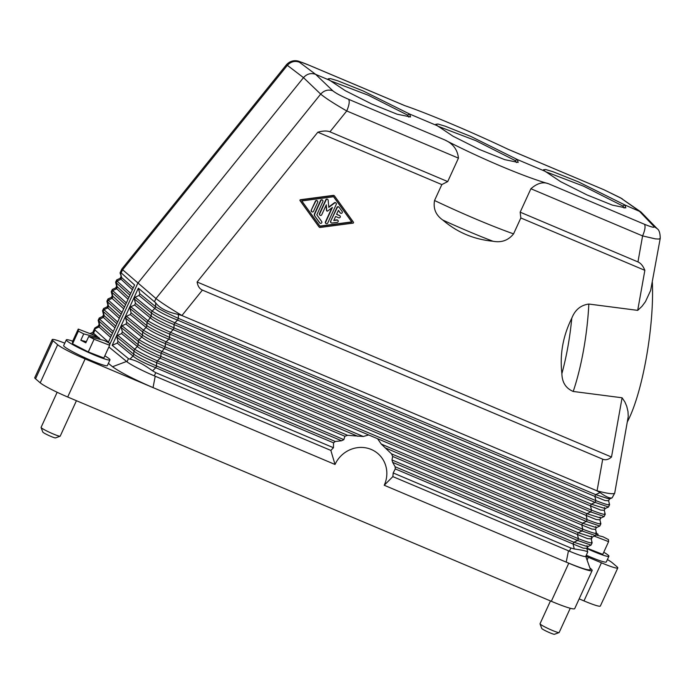 <?xml version="1.0" encoding="UTF-8"?>
<svg xmlns="http://www.w3.org/2000/svg" width="695" height="695" viewBox="0 0 695 695"><rect width="100%" height="100%" fill="white"/><g stroke="black" fill="none" stroke-linecap="round" stroke-linejoin="round"><path stroke-width="1.04" d="M327.684 199.474A1.164 1.103 130.6 0 0 325.781 199.812L319.439 213.652A1.164 1.103 130.6 0 0 319.848 215.068M319.7 213.869L326.033 200.03A1.164 1.103 130.6 0 1 328.188 200.308L328.77 207.397L334.608 203.018A1.164 1.103 130.6 0 1 336.276 204.356L327.727 223.026A1.164 1.103 130.6 0 1 325.946 223.486A1.164 1.103 130.6 0 1 325.677 222.165L332.418 207.431L327.64 211.019A0.582 0.556 130.6 0 1 326.754 210.646L326.276 204.834L321.75 214.738A1.164 1.103 130.6 0 1 319.961 215.189A1.164 1.103 130.6 0 1 319.7 213.869L319.439 213.652M326.077 205.277L326.502 210.429A0.582 0.556 130.6 0 0 326.832 210.889M331.88 207.84L325.425 221.948A1.164 1.103 130.6 0 0 325.825 223.364M333.565 196.746L351.713 221.905L319.943 226.101M317.276 200.846A1.164 1.103 130.6 0 0 315.374 201.185L311.247 210.194A1.164 1.103 130.6 0 0 311.647 211.61M322.489 200.143A1.164 1.103 130.6 0 0 320.586 200.473L314.522 213.721A2.337 2.215 130.6 0 0 314.705 215.989L319.57 222.73A1.164 1.103 130.6 0 0 319.874 223.017M335.876 202.931A1.164 1.103 130.6 0 0 334.356 202.801L328.744 207.014M338.865 207.084A1.164 1.103 130.6 0 0 336.962 207.414L330.629 221.262A1.164 1.103 130.6 0 0 331.029 222.678M338.395 210.403L340.046 212.696A1.164 1.103 130.6 0 0 340.359 212.983M339.794 215.737A1.164 1.103 130.6 0 0 339.403 215.441L336.623 214.268M337.735 220.237A1.164 1.103 130.6 0 0 336.762 219.872L333.887 220.254M301.795 200.933L333.652 196.728L351.965 222.122L320.108 226.327L301.795 200.933M319.179 227.03L300.301 200.846A0.582 0.556 130.6 0 1 300.718 199.934L333.565 195.599A1.164 1.103 130.6 0 1 334.582 196.025L353.46 222.209A0.582 0.556 130.6 0 1 353.043 223.13L320.195 227.456A1.164 1.103 130.6 0 1 319.179 227.03L318.918 226.813A1.164 1.103 130.6 0 0 319.231 227.091M334.278 195.747A1.164 1.103 130.6 0 0 333.313 195.382L300.466 199.717A0.582 0.556 130.6 0 0 300.049 200.629L318.918 226.813M447.719 181.577L329.943 131.824L346.753 110.957L458.448 158.139L447.719 181.577L441.829 184.583L434.54 200.508C433.081 208.665 435.861 215.198 442.871 220.098C457.154 232.356 473.834 239.401 492.903 241.226C501.399 242.876 508.28 240.427 513.562 233.876L520.842 217.961L644.856 270.338L637.697 310.37L588.839 304.045C580.699 305.157 575.017 309.883 571.776 318.24C562.976 335.972 559.675 354.424 561.89 373.589C562.064 382.38 565.843 388.34 573.219 391.459A101.679 27.565 -82.6 0 0 588.839 304.045M441.829 184.583L317.823 132.206L197.119 281.996C197.797 286.166 199.561 288.868 202.401 290.093L602.713 459.186C605.571 460.368 608.499 459.647 611.504 457.032L197.119 281.996M573.219 391.459L622.086 397.783L611.504 457.032M640.99 212.01L657.14 228.655C659.138 229.932 660.172 233.172 660.233 238.385L658.903 239.045L655.437 238.88L642.597 235.918C645.021 230.158 645.646 226.275 644.474 224.277L548.477 183.723C524.221 176.834 480.506 158.364 444.626 139.86L348.629 99.316C340.95 95.98 335.685 93.139 332.827 90.81L315.634 74.348L329.786 80.325L345.293 90.698L371.616 103.929L397.114 114.197L410.519 116.942L409.755 114.102L437.433 125.795L452.94 136.159L479.263 149.399L504.752 159.659L518.157 162.413L517.401 159.572L545.08 171.265L560.587 181.63L586.91 194.869L612.399 205.129L625.804 207.883L625.048 205.042L640.99 212.01L620.513 197.832L639.2 211.019L653.96 226.457C654.977 228.012 651.814 227.282 644.474 224.277M507.298 148.93L604.216 189.865L508.419 149.434C471.992 132.111 428.276 113.65 404.568 105.562L308.571 65.017C301.239 61.977 298.172 61.03 299.38 62.185L315.634 74.348C310.995 72.723 306.947 73.826 303.498 77.64L137.749 283.325L109.619 344.772M586.936 545.679L587.649 546.67L586.823 548.39L583.218 548.147L573.045 544.003L574.27 548.954L570.882 548.016L569.422 551.196A24.542 2.259 -155.4 0 0 585.798 556.321L587.718 552.03C587.171 551.178 582.688 550.153 574.27 548.954M395.273 468.916L395.134 466.753L573.853 542.239L573.045 544.003L395.273 468.916L393.179 472.956A36.818 34.889 -49.4 0 1 392.814 476.596L569.422 551.196M587.649 546.67L573.853 542.239L577.649 540.493L591.071 545.097L587.649 546.67M591.541 542.17C593.504 543.976 589.143 542.838 578.457 538.738L577.649 540.493L392.658 462.357L395.134 466.753M591.297 536.158L592.01 537.139L591.176 538.868L592.157 542.838L591.071 545.097M108.872 346.97L126.985 361.8A24.542 2.259 24.6 0 0 127.211 361.973A24.542 2.259 24.6 0 0 154.299 375.847L155.758 372.676L152.587 370.843C143.352 364.137 135.777 360.245 129.861 359.15L133.032 356.057L133.84 354.294C137.845 357.004 145.42 360.896 156.566 365.987L335.285 441.473L341.575 440.778L343.86 439.648L344.859 436.252L160.119 358.22L160.927 356.457L160.945 353.121L165.288 346.935L165.306 343.599C154.142 339.099 146.567 335.198 142.579 331.906L143.387 330.151C147.618 332.914 155.194 336.806 166.114 341.836L165.306 343.599L586.372 521.45L587.171 519.686L166.114 341.836L168.842 339.177L586.128 515.429L586.928 513.674L600.732 518.096L599.898 519.825L596.293 519.573L586.128 515.429L587.171 519.686C597.865 523.787 602.226 524.933 600.263 523.126M335.285 441.473L333.531 442.837L333.461 447.736A36.818 34.889 -49.4 0 0 330.916 450.447L154.299 375.847M330.846 450.421L335.025 464.469A28.052 26.584 -49.4 0 1 371.252 449.465A28.052 26.584 -49.4 0 1 384.231 485.258L392.849 476.605M392.658 462.357L391.989 459.968L578.457 538.738L577.406 534.481L392.666 456.45L391.989 459.968M392.666 456.45L391.528 453.87L381.277 444.079L377.559 438.701L164.48 348.699C153.091 344.138 145.516 340.246 141.754 337.006L142.562 335.251C146.567 337.961 154.142 341.853 165.288 346.935L582.566 523.196L581.767 524.96L377.559 438.701M344.859 436.252L347.604 435.313L363.294 436.486L368.68 434.948M125.604 318.006L126.412 316.251L130.295 314.531L131.094 312.776L129.965 308.484L130.764 306.721L134.648 305.009L135.456 303.246L134.317 298.963L135.125 297.199L139.009 295.488L139.817 293.724L138.348 288.182L112.19 345.319L117.212 343.104L118.02 341.341L116.882 337.058L117.69 335.294L121.573 333.583L122.381 331.819L121.243 327.536L122.051 325.773L125.934 324.052L126.733 322.298L125.604 318.006L142.579 331.906L142.562 335.251L126.733 322.298M130.295 314.531L146.115 327.484L146.923 325.729L146.94 322.384C150.928 325.677 158.503 329.569 169.667 334.078L170.475 332.314L173.203 329.656L590.481 505.908L591.289 504.144L605.093 508.575L604.259 510.304L600.654 510.052L590.481 505.908L591.532 510.165L170.475 332.314C159.555 327.284 151.979 323.392 147.748 320.621L130.764 306.721M131.094 312.776L146.923 325.729C150.928 328.431 158.503 332.332 169.65 337.414L168.842 339.177C157.452 334.616 149.877 330.716 146.115 327.484L143.387 330.151L126.412 316.251M604.259 510.304L605.241 514.265L604.146 516.524L590.724 511.928L591.532 510.165C602.226 514.265 606.587 515.412 604.624 513.605M129.965 308.484L146.94 322.384L151.284 316.199C155.289 318.909 162.865 322.81 174.002 327.892L173.203 329.656C161.813 325.095 154.238 321.194 150.476 317.963L134.648 305.009M343.86 439.648L157.391 360.879C146.471 355.857 138.896 351.957 134.665 349.194L133.857 350.958C137.853 354.241 145.429 358.142 156.584 362.642L157.391 360.879L160.119 358.22C148.73 353.659 141.163 349.767 137.393 346.536L138.201 344.772C142.206 347.483 149.781 351.375 160.927 356.457L347.604 435.313M363.294 436.486L161.753 351.357C150.832 346.327 143.257 342.435 139.026 339.673L138.218 341.427C142.214 344.72 149.79 348.621 160.945 353.121L357.847 436.286M117.212 343.104L133.032 356.057C136.802 359.289 144.378 363.19 155.758 367.742L156.566 365.987L156.584 362.642L341.575 440.778M155.758 372.676L333.461 447.736M112.19 345.319L128.445 358.629L129.861 359.15M138.348 288.182L155.663 302.794C159.615 308.172 167.191 312.064 178.389 314.479L181.916 315.539L202.401 290.093M154.603 301.491L155.958 298.529L121.816 269.043L286.496 64.678L303.498 77.64L320.682 94.112C324.165 90.341 328.214 89.247 332.827 90.81M135.125 297.199L152.109 311.099L154.837 308.441L155.637 306.677C159.642 309.388 167.217 313.28 178.363 318.371L177.555 320.126L594.842 496.386L595.65 494.623L609.454 499.053L608.62 500.782L605.015 500.53L594.842 496.386L595.893 500.643L174.836 322.793L174.028 324.548C162.865 320.048 155.289 316.156 151.302 312.863L152.109 311.099C156.34 313.862 163.916 317.763 174.836 322.793L177.555 320.126C166.174 315.573 158.599 311.673 154.837 308.441L139.009 295.488M652.353 282.474C654.299 326.911 642.484 393.04 627.507 421.57M622.086 397.783L624.901 401.971L626.751 406.34L627.993 411.544L628.245 416.54L614.701 493.189C613.442 494.371 607.56 493.589 597.057 490.844L181.916 315.539M348.629 99.316C349.802 101.314 349.177 105.197 346.753 110.957C334.356 103.833 325.66 98.212 320.682 94.112L155.958 298.529C160.945 302.412 169.597 308.076 181.934 315.504M329.943 131.824C327.067 130.634 323.027 130.764 317.823 132.206M100.601 339.525L99.046 338.126L100.567 339.516M98.204 337.362L93.547 333.166A24.542 2.259 -155.4 0 1 93.391 333.018A24.542 2.259 -155.4 0 1 92.913 332.175L94.815 328.005L98.316 325.955L99.029 326.945L99.837 325.182L99.15 324.226L98.316 325.955M94.815 328.005L94.998 329.995L108.437 342.114L134.595 284.976L121.165 272.857L120.053 272.979L121.634 277.566L120.417 272.614M123.684 308.815L112.112 298.372L112.92 296.617L111.869 292.36L112.677 290.597L116.473 288.851L117.281 287.087L116.23 282.83L117.038 281.075L120.834 279.329L121.634 277.566L133.214 287.999M393.179 472.956L570.882 548.016M585.763 556.374L590.394 569.344C590.064 571.064 582.01 568.666 566.216 562.125L384.231 485.258M586.302 555.218A24.021 2.215 24.6 0 0 603.477 561.777A24.021 2.215 24.6 0 0 606.301 561.96L608.916 556.243A24.021 2.215 24.6 0 0 603.755 552.23M568.467 550.788L566.216 562.125L568.771 563.202L551.326 601.297A35.063 3.232 -155.4 0 0 574.713 608.611L592.149 570.526A35.063 3.232 -155.4 0 1 568.771 563.202M589.899 567.945L591.028 568.918A35.063 3.232 -155.4 0 1 592.149 570.526M607.395 559.571A24.542 2.259 24.6 0 1 612.33 562.811L617.012 566.816A24.542 2.259 -155.4 0 1 617.794 567.937A24.542 2.259 -155.4 0 1 601.427 562.811L588.352 557.294A24.542 2.259 24.6 0 0 585.833 556.243M586.867 548.581A24.021 2.215 24.6 0 0 606.092 556.061A24.021 2.215 24.6 0 0 608.916 556.243M596.136 535.028L603.104 536.818L608.455 539.581L608.594 541.657L602.782 554.358L586.78 548.094M596.545 533.43L598.108 534.238L597.578 535.402M587.223 548.32L588.066 546.478M591.306 539.389L592.427 536.957M608.594 541.657L594.277 536.106M596.579 533.847L598.108 534.238M72.706 341.149A24.021 2.215 24.6 0 0 69.126 340.055A24.021 2.215 24.6 0 0 66.294 339.872L63.679 345.58A24.021 2.215 24.6 0 0 79.499 355.188A24.021 2.215 24.6 0 0 104.528 365.396A24.021 2.215 24.6 0 0 107.36 365.579L109.975 359.862A24.021 2.215 24.6 0 0 104.815 355.849M551.326 601.297L67.693 397.01A24.542 2.259 -155.4 0 1 40.214 382.823L35.541 378.818L52.976 340.724A24.542 2.259 -155.4 0 1 52.186 339.603A24.542 2.259 -155.4 0 1 64.783 343.174M52.976 340.724L57.659 344.729A24.542 2.259 -155.4 0 0 85.129 358.915L153.039 387.602C133.579 379.166 120.079 372.207 112.529 366.743L108.385 363.337M66.294 339.872A24.021 2.215 24.6 0 0 82.114 349.481A24.021 2.215 24.6 0 0 107.143 359.68A24.021 2.215 24.6 0 0 109.975 359.862M88.274 351.939L94.086 339.238L88.734 336.476L104.163 340.437L109.515 343.208L109.654 345.276L103.842 357.977L88.274 351.939L72.567 343.834L72.428 341.758L78.248 329.065L93.808 335.094L99.168 337.857L98.629 339.021M72.567 343.834L78.387 331.133L78.248 329.065M88.734 336.476L85.824 342.826L80.829 340.246L83.739 333.895L78.387 331.133M109.654 345.276L94.086 339.238M80.829 340.246L86.354 341.671M83.739 333.895L99.168 337.857M617.794 567.937L600.358 606.031A24.542 2.259 -155.4 0 1 583.982 600.906L579.17 598.873M35.541 378.818A24.542 2.259 -155.4 0 1 34.75 377.698L52.186 339.603M550.475 600.932L540.024 623.763A10.521 0.973 24.6 0 0 540.024 623.867A10.521 0.973 24.6 0 0 540.363 624.249A10.521 0.973 24.6 0 0 548.407 628.671A10.521 0.973 24.6 0 0 557.911 632.441A10.521 0.973 24.6 0 0 559.067 632.589A10.521 0.973 24.6 0 0 559.145 632.52L570.256 608.264M540.024 623.867L541.761 628.462A7.011 0.643 24.6 0 0 541.978 628.723A7.011 0.643 24.6 0 0 548.564 632.224A7.011 0.643 24.6 0 0 554.454 634.283L559.067 632.589M57.155 392.267L41.075 427.39A10.521 0.973 24.6 0 0 41.083 427.486A10.521 0.973 24.6 0 0 41.413 427.868A10.521 0.973 24.6 0 0 49.467 432.29A10.521 0.973 24.6 0 0 58.962 436.06A10.521 0.973 24.6 0 0 60.126 436.208A10.521 0.973 24.6 0 0 60.204 436.147L76.433 400.702M41.083 427.486L42.812 432.09A7.011 0.643 24.6 0 0 43.038 432.342A7.011 0.643 24.6 0 0 49.614 435.843A7.011 0.643 24.6 0 0 55.513 437.902L60.126 436.208M330.195 80.716L368.272 95.224L407.487 115.04L409.755 114.102L363.172 90.958L337.622 80.759L330.351 78.578L328.196 78.813L329.786 80.325M437.833 126.186L475.919 140.694L515.134 160.51L517.401 159.572L470.819 136.428L445.269 126.221L437.998 124.04L435.843 124.283L437.433 125.795M545.479 171.648L583.565 186.164L622.781 205.981L625.048 205.042L578.457 181.89L552.907 171.691L545.644 169.511L543.49 169.745L545.08 171.265M286.496 64.678C291.639 59.153 297.703 60.769 299.232 61.438L308.571 65.017M520.842 217.961L520.173 212.175L530.902 188.745C537.148 183.245 543.004 181.577 548.477 183.723M458.448 158.139C457.545 149.625 452.94 143.535 444.626 139.86M644.856 270.338C643.101 265.959 640.799 263.153 637.949 261.928L520.173 212.175M660.233 238.385L650.65 290.449L645.455 301.656L641.989 306.321L637.697 310.37M335.025 464.469L153.039 387.602L155.228 376.238M127.211 361.973L109.393 347.396M93.391 333.018L98.143 337.336M113.294 331.515L99.594 319.17L98.786 320.925L98.169 320.265L99.15 324.226M117.655 321.993L103.955 309.64L103.147 311.403L102.53 310.743L103.512 314.705L102.678 316.434L103.39 317.424L104.198 315.66L103.512 314.705M107.039 306.912L103.624 308.484L103.955 309.64L107.751 307.894L108.559 306.139L107.873 305.183L107.039 306.912L107.751 307.894L119.323 318.336M121.208 314.227L106.891 301.222L107.873 305.183M120.131 316.572L108.559 306.139L107.508 301.882L108.316 300.118L107.986 298.954L111.4 297.39L112.112 298.372L108.316 300.118L122.007 312.472M129.922 295.184L115.613 282.17L116.699 279.911L120.122 278.339L120.947 276.619M130.73 293.42L117.038 281.075L116.699 279.911M124.492 307.051L112.234 295.662L111.252 291.692L112.338 289.433L115.761 287.869L116.595 286.14L115.613 282.17M125.569 304.705L111.252 291.692M126.368 302.942L112.677 290.597L112.338 289.433M128.045 299.284L115.761 287.869M128.853 297.53L116.595 286.14M132.406 289.763L120.122 278.339M114.962 327.858L103.39 317.424L99.594 319.17L99.263 318.006L98.169 320.265M597.04 490.878L600.072 492.599L595.65 494.623L178.363 318.371L178.389 314.479M614.701 493.189L612.139 497.82C609.975 498.593 605.953 496.847 600.072 492.599M608.742 498.063L609.454 499.053L612.139 497.82M599.898 519.825L600.88 523.787L599.785 526.054L586.372 521.45L582.566 523.196L596.371 527.618L595.537 529.347L591.932 529.103L581.767 524.96L582.81 529.208L582.01 530.971L385.108 447.806M595.658 526.636L596.371 527.618L599.785 526.054M600.02 517.106L600.732 518.096L604.146 516.524M608.62 500.782L609.602 504.744L608.507 507.003L595.085 502.407L595.893 500.643C606.587 504.744 610.948 505.891 608.985 504.084M604.381 507.585L605.093 508.575L608.507 507.003M595.537 529.347L596.519 533.317L595.433 535.576L582.01 530.971L578.214 532.718L577.406 534.481L587.579 538.625L591.176 538.868M595.902 532.648C597.865 534.455 593.504 533.308 582.81 529.208L381.277 444.079M595.433 535.576L592.01 537.139L578.214 532.718L391.528 453.87M311.508 210.411A1.164 1.103 130.6 0 0 311.768 211.732A1.164 1.103 130.6 0 0 313.549 211.271L317.676 202.262A1.164 1.103 130.6 0 0 317.415 200.942A1.164 1.103 130.6 0 0 315.626 201.402L311.247 210.194M314.774 213.947L320.847 200.69A1.164 1.103 130.6 0 1 322.628 200.238A1.164 1.103 130.6 0 1 322.888 201.559L316.824 214.807L321.681 221.549A1.164 1.103 130.6 0 1 319.995 223.13A1.164 1.103 130.6 0 1 319.822 222.947L314.965 216.206A2.337 2.215 130.6 0 1 314.774 213.947L314.522 213.721M330.881 221.479A1.164 1.103 130.6 0 0 332.002 223.043L337.205 222.357A1.164 1.103 130.6 0 0 337.866 220.341A1.164 1.103 130.6 0 0 337.014 220.089L333.765 220.524L335.615 216.475L338.691 217.778A1.164 1.103 130.6 0 0 339.933 215.832A1.164 1.103 130.6 0 0 339.655 215.667L336.58 214.364L338.43 210.324L340.298 212.913A1.164 1.103 130.6 0 0 341.983 213.035A1.164 1.103 130.6 0 0 342.166 211.515L339.177 207.371A1.164 1.103 130.6 0 0 337.223 207.64L330.629 221.262M407.487 115.04L408.808 117.099M515.134 160.51L516.455 162.569M622.781 205.981L624.101 208.04M561.89 373.589A95.519 25.889 -82.6 0 0 571.776 318.24M657.14 228.655L653.96 226.457M125.934 324.052L141.754 337.006L139.026 339.673L122.051 325.773M169.65 337.414L169.667 334.078L590.724 511.928L586.928 513.674L169.65 337.414M135.456 303.246L151.284 316.199L151.302 312.863L134.317 298.963M118.02 341.341L133.84 354.294L133.857 350.958L116.882 337.058M121.573 333.583L137.393 346.536L134.665 349.194L117.69 335.294M122.381 331.819L138.201 344.772L138.218 341.427L121.243 327.536M152.587 370.843L155.758 367.742L333.531 442.837M126.985 361.8L128.445 358.629M139.817 293.724L155.637 306.677L155.663 302.794M602.713 459.186L597.057 490.844M93.547 333.166L94.998 329.995M121.165 272.857L122.511 269.895L287.243 65.478C290.684 61.673 294.723 60.569 299.38 62.185M94.616 328.978L99.029 326.945L110.609 337.379M112.486 333.279L98.786 320.925L99.837 325.182L111.409 335.615M620.513 197.832L604.407 189.978M513.562 233.876A101.679 9.374 -155.4 0 1 434.54 200.508M492.903 241.226A95.519 8.809 -155.4 0 1 442.871 220.098M637.949 261.928L642.597 235.918L530.902 188.745M40.214 382.823L57.659 344.729M67.693 397.01L85.129 358.915M588.352 557.294L587.084 560.066M583.982 600.906L601.427 562.811M126.533 361.461L112.529 366.743M93.79 333.426L91.801 334.321M115.77 326.094L104.198 315.66L103.147 311.403L116.847 323.748M595.085 502.407L174.028 324.548L174.002 327.892L591.289 504.144L595.085 502.407M586.823 548.39L587.718 552.03M120.07 272.857L121.816 269.043M308.371 64.904L405.289 105.84M92.904 332.366L89.898 333.583M103.624 308.484L102.53 310.743M112.234 295.662L111.4 297.39M107.986 298.954L106.891 301.222M99.263 318.006L102.678 316.434M604.216 189.865L622.286 198.813"/></g></svg>
